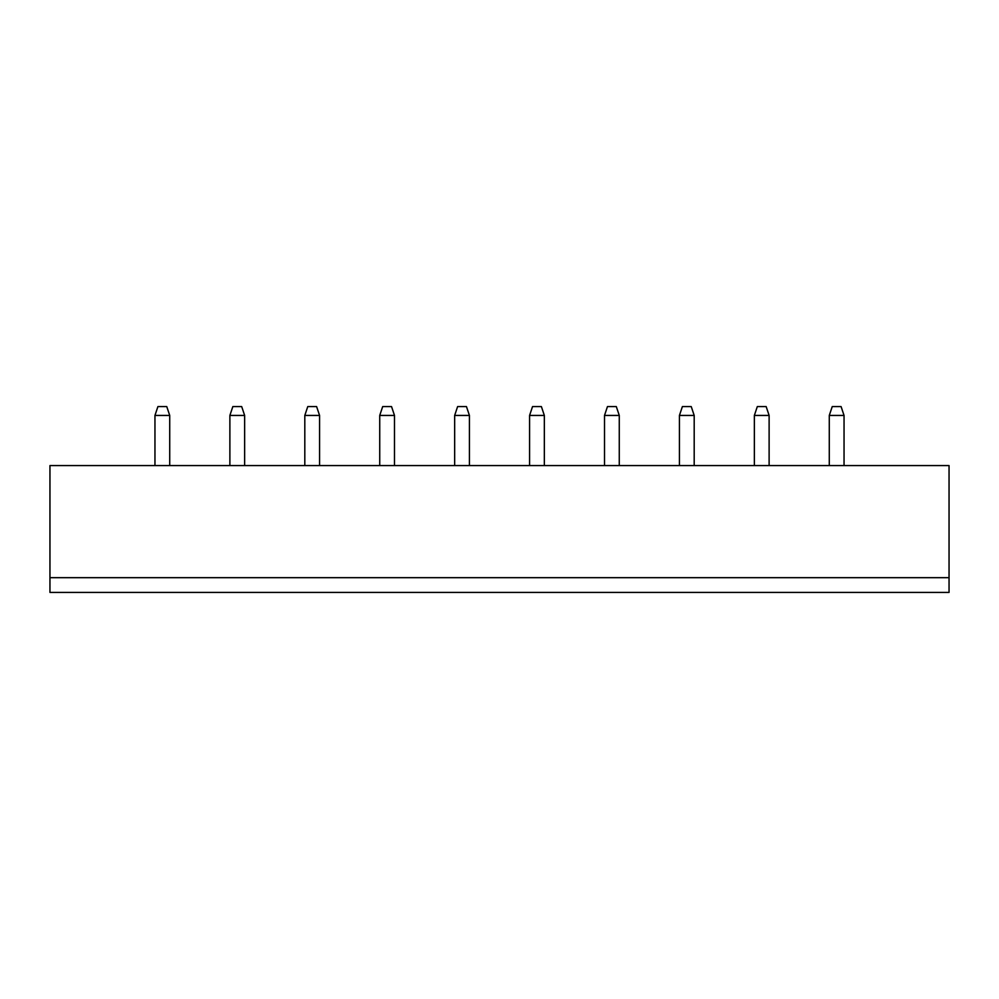 <?xml version="1.0" encoding="UTF-8"?>
<svg xmlns="http://www.w3.org/2000/svg" width="999" height="999" viewBox="0 0 999 999"><rect width="100%" height="100%" fill="white"/><g stroke="black" fill="none" stroke-linecap="round" stroke-linejoin="round"><path stroke-width="1.5" d="M49.95 577.672L949.05 577.672L949.05 465.571L49.95 465.571L49.95 592.419L949.05 592.419L949.05 577.672M304.807 465.571L304.807 415.434L319.568 415.434L319.568 465.571M379.732 465.571L379.732 415.434L394.493 415.434L394.493 465.571M454.657 465.571L454.657 415.434L469.418 415.434L469.418 465.571M604.507 465.571L604.507 415.434L619.268 415.434L619.268 465.571M544.343 465.571L544.343 415.434L529.582 415.434L529.582 465.571M769.118 465.571L769.118 415.434L754.357 415.434L754.357 465.571M679.432 465.571L679.432 415.434L694.193 415.434L694.193 465.571M229.882 465.571L229.882 415.434L244.643 415.434L244.643 465.571M154.957 465.571L154.957 415.434L169.718 415.434L169.718 465.571M829.282 465.571L829.282 415.434L844.043 415.434L844.043 465.571M319.568 415.434L316.608 406.581L307.767 406.581L304.807 415.434M394.493 415.434L391.533 406.581L382.692 406.581L379.732 415.434M469.418 415.434L466.458 406.581L457.617 406.581L454.657 415.434M619.268 415.434L616.308 406.581L607.467 406.581L604.507 415.434M529.582 415.434L532.542 406.581L541.383 406.581L544.343 415.434M754.357 415.434L757.317 406.581L766.158 406.581L769.118 415.434M694.193 415.434L691.233 406.581L682.392 406.581L679.432 415.434M244.643 415.434L241.683 406.581L232.842 406.581L229.882 415.434M169.718 415.434L166.758 406.581L157.917 406.581L154.957 415.434M844.043 415.434L841.083 406.581L832.242 406.581L829.282 415.434"/></g></svg>

